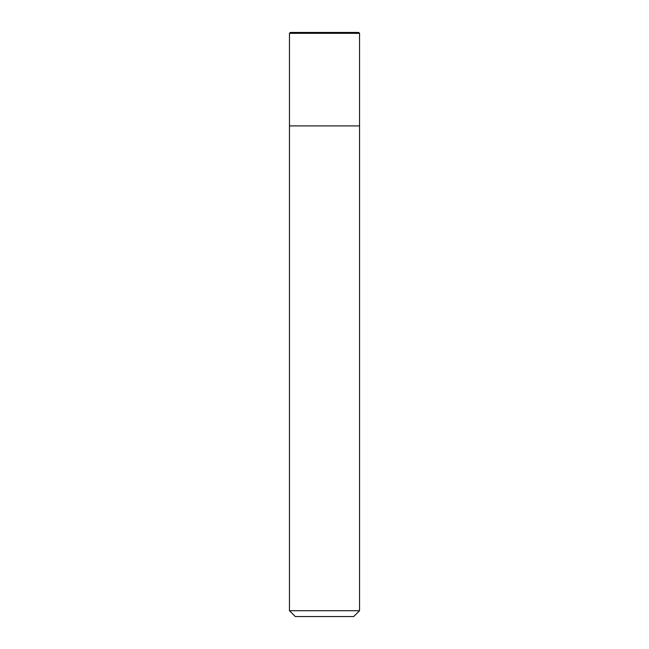 <?xml version="1.0" encoding="UTF-8"?>
<svg xmlns="http://www.w3.org/2000/svg" width="649" height="649" viewBox="0 0 649 649"><rect width="100%" height="100%" fill="white"/><g stroke="black" fill="none" stroke-linecap="round" stroke-linejoin="round"><path stroke-width="0.97" d="M359.546 610.709L289.454 610.709L295.295 616.55L353.705 616.55L359.546 610.709L359.546 33.326L289.454 33.326L290.33 32.45L358.67 32.45L359.546 33.326M289.454 610.709L289.454 125.906L359.546 125.906M302.856 33.326L290.33 32.45L289.454 33.326L289.47 125.906L289.454 33.326"/></g></svg>
